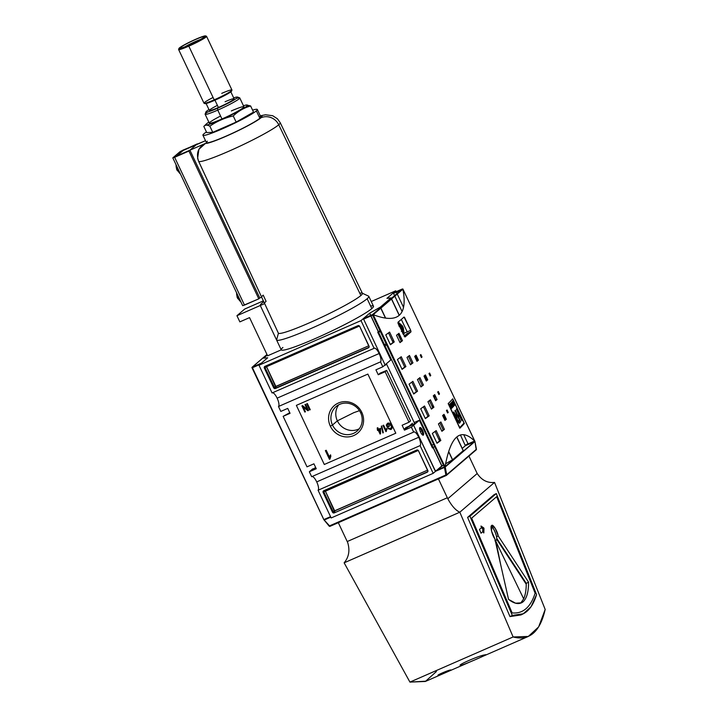 <?xml version="1.0" encoding="UTF-8"?>
<svg xmlns="http://www.w3.org/2000/svg" width="718" height="718" viewBox="0 0 718 718"><rect width="100%" height="100%" fill="white"/><g stroke="black" fill="none" stroke-linecap="round" stroke-linejoin="round"><path stroke-width="1.08" d="M403.543 307.34L397.26 294.057L403.543 307.34M397.027 293.554L396.363 292.154L397.027 293.554M396.148 291.705L395.726 290.808L387.047 298.257L395.726 290.808L371.251 301.515L395.726 290.808L396.148 291.705M405.921 336.212L405.392 335.1L405.921 336.212M465.345 445.734L462.239 448.4L467.912 443.527L463.738 434.686L467.912 443.527L462.239 448.4L465.345 445.734L460.435 434.964L465.345 445.734L473.763 442.055M460.417 427.668L460.202 427.21L460.417 427.668M443.185 415.04L445.51 419.958L443.185 415.04M375.918 369.824L378.242 374.751L380.118 373.145L386.688 370.416L410.552 420.91L386.688 370.416L380.118 373.145L378.242 374.751L385.153 371.727L386.688 370.416L385.153 371.727L378.242 374.751L375.918 369.824L382.829 366.799L380.504 361.872L278.485 406.496A7.521 2.325 66.4 0 0 277.121 398.149A7.521 2.325 -113.6 0 1 278.485 406.496L280.81 411.423L278.485 406.496L380.504 361.872A7.521 2.325 66.4 0 0 379.131 353.525A7.521 2.325 66.4 0 0 374.284 348.203A7.521 2.325 66.4 0 0 374.096 348.32L361.001 320.614L258.983 365.238L361.001 320.614L369.573 313.254L361.001 320.614L374.096 348.32L272.077 392.952L258.983 365.238L272.077 392.952L374.096 348.32A7.521 2.325 66.4 0 1 379.131 353.525A7.521 2.325 -113.6 0 1 380.504 361.872L382.829 366.799L390.843 359.915L377.74 332.21L378.413 331.635L370.973 315.902L378.413 331.635L379.957 330.756L377.74 332.21L390.843 359.915L382.829 366.799L375.918 369.824M404.44 430.172L402.116 425.244L409.027 422.22L385.153 371.727L409.027 422.22L410.552 420.91L409.027 422.22L402.116 425.244L404.44 430.172L412.455 423.288L404.44 430.172L411.351 427.147L419.366 420.272L432.469 447.978L433.134 447.404L441.866 465.883L433.134 447.404L434.677 446.533L432.469 447.978L419.366 420.272L414.196 422.534L419.366 420.272L411.351 427.147L404.44 430.172M431.491 445.914L433.546 444.146L431.491 445.914M438.931 439.524L439.963 438.635L438.931 439.524M433.134 405.544L432.11 406.424L433.134 405.544M434.973 397.045L434.076 395.151L434.973 397.045L435.709 396.704L434.973 397.045M427.093 380.378L424.76 375.451L427.093 380.378M417.777 360.669L415.453 355.742L417.777 360.669M384.74 345.798L377.839 332.129L380.316 331.528L378.009 332.542L383.825 344.855L386.14 343.841L383.825 344.855L384.74 345.798L386.67 344.954L384.713 345.816M287.73 408.398L280.81 411.423L287.73 408.398L290.054 413.326L283.143 416.35L289.767 412.706L283.143 416.35L307.008 466.844L283.143 416.35L290.054 413.326L287.73 408.398M313.928 463.819L307.008 466.844L313.928 463.819L316.252 468.746L313.928 463.819M316.252 468.746L309.341 471.771L312.734 468.854L309.341 471.771L311.666 476.698L309.341 471.771L316.252 468.746M311.666 476.698L413.685 432.074L411.351 427.147L413.685 432.074A7.521 2.325 66.4 0 1 413.873 431.958A7.521 2.325 66.4 0 1 418.72 437.271A7.521 2.325 -113.6 0 1 420.084 445.618A7.521 2.325 66.4 0 0 418.72 437.271A7.521 2.325 66.4 0 0 413.685 432.074L311.666 476.698M309.646 409.96L306.739 403.803L307.349 403.534L310.257 409.691L309.646 409.96L306.739 403.803L307.349 403.534L310.257 409.691L309.646 409.96L306.972 403.695L309.646 409.96M377.901 429.472L377.192 427.973L377.803 427.704L378.512 429.202L380.576 428.296L380.522 433.851L380.064 434.049L378.278 430.261L377.668 430.531L377.192 427.973L377.803 427.704L378.512 429.202L380.576 428.296L380.522 433.851L380.064 434.049L378.278 430.261L377.668 430.531L377.291 429.741L378.099 429.301L377.426 427.865L377.901 429.472M386.302 431.419L382.999 425.433L383.609 425.164L385.88 429.965L386.598 428.556L386.939 429.283L385.907 431.59L382.999 425.433L383.609 425.164L385.88 429.965L386.598 428.556L386.302 431.419M330.343 426.169A18.067 17.106 -130.6 0 0 353.777 435.548A18.067 17.106 -130.6 0 0 361.827 412.401A18.067 17.106 -130.6 0 0 338.393 403.022A18.067 17.106 -130.6 0 0 330.343 426.169A18.067 17.106 49.4 0 1 338.393 403.022A18.067 17.106 49.4 0 1 361.827 412.401L360.615 412.733A16.137 15.284 -130.6 0 0 336.042 406.63A16.137 15.284 -130.6 0 0 332.488 425.029A16.137 15.284 -130.6 0 0 357.061 431.132A16.137 15.284 -130.6 0 0 360.615 412.733A16.137 15.284 -130.6 0 0 339.686 404.351A16.137 15.284 -130.6 0 0 332.488 425.029L330.343 426.169A18.067 17.106 49.4 0 0 353.777 435.548A18.067 17.106 49.4 0 0 361.827 412.401M391.436 429.149L390.807 429.543L391.534 429.059L387.989 428.583L388.456 428.143L390.484 428.825L391.498 426.914L391.104 425.603L388.16 423.934L387.047 425.209L387.594 426.375L388.968 425.774L389.309 426.483L387.316 427.354L386.239 425.074L387.774 423.243C389.56 422.785 390.87 423.476 391.696 425.307C392.62 427.12 392.324 428.529 390.807 429.543L387.989 428.583L391.059 428.44M387.173 423.629L387.774 423.243C389.56 422.785 390.87 423.476 391.696 425.307C392.62 427.12 392.324 428.529 390.807 429.543L387.989 428.583L388.465 428.152L390.807 429.543M390.484 428.825L391.696 426.743L390.682 428.655L391.696 426.743L391.301 425.433L387.711 424.212L388.357 423.764L387.047 425.209L387.594 426.375L388.968 425.774L389.309 426.483L387.316 427.354L386.239 425.074L387.774 423.243M382.838 432.936L381.303 426.169L381.779 425.962L383.313 432.721L382.838 432.936L381.303 426.169L381.779 425.962L383.313 432.721L382.838 432.936L381.518 426.079L382.838 432.936M329.984 459.026L329.436 459.269L325.362 450.644L326.214 450.267L329.391 456.989L330.397 455.015L330.872 456.038L329.436 459.269L325.362 450.644L326.214 450.267L329.391 456.989L330.397 455.015L330.872 456.038L329.984 459.026M307.241 409.341L304.979 404.566L305.59 404.297L308.498 410.463L307.851 410.741L303.193 407.016L305.446 411.791L304.836 412.06L301.928 405.903L302.574 405.616L307.241 409.341L304.979 404.566L305.59 404.297L308.498 410.463L307.851 410.741L303.193 407.016L305.446 411.791L304.836 412.06L301.928 405.903L302.574 405.616L307.241 409.341L305.213 404.467L307.241 409.341M359.458 410.669L353.794 412.671L337.361 420.847A16.137 15.284 -130.6 0 1 338.716 404.817A16.137 15.284 -130.6 0 0 337.361 420.847A16.137 15.284 -130.6 0 0 359.269 428.763A16.137 15.284 49.4 0 1 337.361 420.847L332.488 425.029A16.137 15.284 49.4 0 0 353.427 433.412A16.137 15.284 49.4 0 0 360.615 412.733M463.281 450.608L456.827 436.948L463.281 450.608L452.6 459.78L448.696 451.523L452.6 459.78L463.281 450.608M441.866 465.883L436.831 470.2L441.767 465.964L370.856 315.956L441.767 465.964L443.419 465.031L436.831 470.2L441.866 465.883M445.618 463.747L452.6 459.78L445.618 463.747M435.548 471.304L433.187 473.333L420.084 445.618L318.074 490.241A7.521 2.325 66.4 0 0 316.71 481.895A7.521 2.325 -113.6 0 1 318.074 490.241L331.169 517.956L318.074 490.241L420.084 445.618L433.187 473.333L331.169 517.956L433.187 473.333L435.548 471.304L413.415 424.859L435.189 470.918L435.539 471.304L444.765 467.274M420.577 432.209A4.173 1.292 -113.6 0 1 419.635 427.892A4.173 1.292 -113.6 0 1 422.615 430.468A4.173 1.292 -113.6 0 1 422.794 435.117A4.173 1.292 -113.6 0 1 420.577 432.209A4.173 1.292 -113.6 0 0 423.378 435.099A4.173 1.292 -113.6 0 0 422.615 430.468A4.173 1.292 66.4 0 0 419.824 427.587A4.173 1.292 66.4 0 0 420.577 432.209M420.29 431.563L421.78 430.908A3.419 1.059 -113.6 0 0 419.554 428.502A3.419 1.059 -113.6 0 1 419.572 428.493A3.419 1.059 -113.6 0 1 421.78 430.908A3.419 1.059 -113.6 0 1 422.31 434.758A3.419 1.059 -113.6 0 1 422.292 434.767A3.419 1.059 66.4 0 0 421.78 430.908L422.615 430.468M427.811 470.478L418.495 450.778L427.811 470.478A1.364 1.292 49.4 0 1 427.201 472.229L334.247 512.894L427.201 472.229A1.364 1.292 49.4 0 0 427.811 470.478M334.247 512.894A1.364 1.292 49.4 0 1 332.47 512.185L323.154 492.476L332.47 512.185L333.143 511.611L332.47 512.185A1.364 1.292 49.4 0 0 334.247 512.894L427.793 471.69L334.247 512.894M323.154 492.476A1.364 1.292 49.4 0 1 323.764 490.726L416.727 450.06L323.764 490.726A1.364 1.292 49.4 0 0 323.154 492.476L323.827 491.911L333.143 511.611A1.364 1.292 -130.6 0 0 334.911 512.32L334.669 510.803L427.623 470.137L418.352 450.536L427.946 471.152L427.623 470.137L333.143 511.611L323.827 491.911L323.154 492.476M416.727 450.06A1.364 1.292 49.4 0 1 418.495 450.778A1.364 1.292 49.4 0 0 416.727 450.06M316.71 481.895A7.521 2.325 66.4 0 0 312.07 476.519A7.521 2.325 -113.6 0 1 316.71 481.895L418.72 437.271M277.121 398.149A7.521 2.325 66.4 0 0 272.481 392.773A7.521 2.325 -113.6 0 1 277.121 398.149L379.131 353.525M267.661 357.788L258.983 365.238L267.661 357.788L263.614 358.156L267.24 355.042L263.614 358.156L267.661 357.788L261.451 363.12L261.549 363.73L261.451 363.12L267.661 357.788L263.614 358.156L267.661 357.788M264.359 368.092L273.675 387.792L264.359 368.092A1.364 1.292 49.4 0 1 264.969 366.333L357.923 325.676L264.969 366.333A1.364 1.292 49.4 0 0 264.359 368.092L265.023 367.517L274.339 387.226L273.675 387.792L274.339 387.226A1.364 1.292 -130.6 0 0 276.116 387.935L368.989 347.306L276.116 387.935L266.549 366.71L359.485 326.053L266.549 366.71L275.865 386.41L368.819 345.753L274.339 387.226L265.023 367.517L266.549 366.71L266.001 365.884L266.549 366.71L264.359 368.092M357.923 325.676A1.364 1.292 49.4 0 1 359.7 326.385L369.016 346.085L359.7 326.385A1.364 1.292 49.4 0 0 357.923 325.676M369.016 346.085A1.364 1.292 49.4 0 1 368.406 347.844L275.443 388.51L368.406 347.844A1.364 1.292 49.4 0 0 369.016 346.085M275.443 388.51A1.364 1.292 49.4 0 1 273.675 387.792A1.364 1.292 49.4 0 0 275.443 388.51L276.116 387.935L275.443 388.51M391.095 297.898L387.047 298.257L391.095 297.898L391.346 298.428L391.095 297.898L380.405 307.062L391.095 297.898M399.307 315.265L391.579 298.93L399.307 315.265M385.638 318.119L380.899 308.103L385.638 318.119M380.657 307.6L380.405 307.062L380.657 307.6M369.68 313.165L380.405 307.062L369.68 313.165L370.721 315.364L369.689 313.183M432.263 406.756L433.457 406.235L432.263 406.756M400.509 337.559L398.634 333.583L400.527 337.595L399.72 337.9L400.509 337.559M407.438 333.34L404.099 336.212L407.438 333.34M407.205 331.86L401.389 319.546L407.205 331.86M389.273 426.411L387.316 427.354L386.239 425.074L387.971 423.073L386.446 424.903L387.523 427.183L389.273 426.411M388.16 423.934L391.301 425.433L391.498 426.914L391.301 425.433L387.917 424.042M386.113 431.419L383.232 425.325L386.113 431.419M386.078 429.786L386.796 428.377L386.078 429.786M380.531 433.762L380.064 434.049L378.476 430.091L377.668 430.531L377.524 429.633L377.865 430.351L378.476 430.091L380.531 433.762M380.136 432.039L380.387 429.256L378.889 429.992L379.939 432.209L380.181 429.427L378.889 429.992L380.387 429.256L379.939 432.209L378.889 429.992L380.387 429.256L380.136 432.039M329.634 459.098L325.595 450.545L329.634 459.098M329.589 456.819L330.594 454.844L329.589 456.819M308.471 410.391L307.851 410.741L303.193 407.016L308.471 410.391M305.41 411.728L304.836 412.06L302.161 405.805L305.41 411.728M311.675 469.769L315.696 467.562L311.675 469.769M252.278 367.131L266.988 354.512L252.278 367.131L261.451 363.12L251.964 367.607L324.006 519.94L252.422 367.724L259.907 364.448L251.937 367.463L324.006 519.94L330.765 517.095L324.41 519.877M444.442 467.427L435.521 471.322L444.442 467.427L445.887 474.966L329.194 526.15L329.553 525.854L324.141 519.976L329.553 525.854L446.704 474.733L445.887 474.966L444.442 467.427M324.59 519.85L330.783 517.139L324.141 519.976M465.578 445.537L473.997 441.848L465.578 445.537M474.948 441.507L445.223 467.014L446.704 474.733A0.682 0.646 49.4 0 1 446.345 475.442L445.887 474.966L446.327 475.451A0.682 0.646 -130.6 0 0 446.704 474.733L476.42 449.226L474.948 441.507L445.223 467.014L446.704 474.733L476.42 449.226L474.948 441.507L474.49 441.633M496.237 540.089C498.337 539.748 494.056 527.658 492.315 527.658L491.013 527.452C491.974 523.862 498.606 538.096 496.237 540.089L495.725 540.241L496.237 540.089L495.725 540.241L500.697 564.716L495.725 540.241M483.645 532.747L483.205 531.679L483.842 532.873L483.986 528.403L481.006 526.016L481.437 527.38L480.997 526.321M523.108 601.783C519.258 604.771 514.402 603.964 508.541 599.368L494.819 538.769C492.27 535.781 489.864 525.791 491.659 525.594C492.629 523.422 497.574 531.23 498.175 535.897L496.578 536.696L498.175 535.897L495.249 528.367L491.821 525.486L491.534 531.087L494.819 538.769L508.541 599.368L515.578 603.192L521.582 602.815L523.108 601.783C526.761 598.327 528.583 591.794 528.574 582.172C528.583 591.794 526.761 598.327 523.108 601.783L520.783 602.958L523.691 598.866C525.325 595.168 526.177 590.304 526.249 584.264L526.258 583.339L528.574 582.172L498.175 535.897L528.574 582.172L526.258 583.339L496.721 538.383L526.258 583.339L526.249 584.264C526.177 590.304 525.325 595.168 523.691 598.866L496.012 541.677M481.473 527.694L479.471 529.417L481.033 533.205L483.035 531.491L481.033 533.205L479.471 529.417L481.473 527.694M483.205 531.679L482.047 532.271M522.121 614.312L509.977 616.591L512.302 615.416L469.913 516.215L467.597 517.382L469.913 516.215L496.3 493.571L493.984 494.738L467.597 517.382L493.984 494.738L496.3 493.571L536.57 594.585L496.3 493.571L469.913 516.215L512.302 615.416C523.808 616.843 531.894 609.905 536.57 594.585L531.069 606.71L523.296 613.773L512.302 615.416L509.977 616.591L467.597 517.382L509.977 616.591L520.972 614.94L523.296 613.773M436.391 671.545L425.361 681.463L409.933 682.1L513.119 636.965L459.816 512.212L344.137 562.822L409.933 682.1L344.137 562.822C348.885 557.168 350.07 550.41 347.691 542.539A19.153 5.915 66.4 0 0 347.225 541.543L338.322 522.695L347.225 541.543A19.153 5.915 66.4 0 1 347.691 542.539C350.07 550.41 348.885 557.168 344.137 562.822L459.816 512.212L494.54 482.415C487.441 483.169 481.661 480.198 477.201 473.521A19.153 5.915 -113.6 0 1 476.716 472.534A19.153 5.915 66.4 0 0 477.201 473.521C481.661 480.198 487.441 483.169 494.54 482.415L459.816 512.212L513.119 636.965L528.313 636.444L538.644 626.904L545.177 609.447L494.54 482.415L545.177 609.447C540.017 631.993 529.328 641.165 513.119 636.965L409.933 682.1L426.043 681.176L473.207 660.551M438.357 674.92L438.492 675.216C440.807 674.723 453.516 669.167 450.41 670.002C448.014 670.235 435.27 675.809 438.492 675.216C435.27 675.809 448.014 670.235 450.41 670.002C453.516 669.167 440.807 674.723 438.492 675.216L438.124 675.198M460.83 664.644L461.135 665.308C465.668 664.105 491.058 652.994 484.973 654.879C480.073 655.121 454.566 666.268 461.135 665.308C454.566 666.268 480.073 655.121 484.973 654.879C491.058 652.994 465.668 664.105 461.135 665.308L460.382 665.263M485.691 654.834L484.973 654.879M468.944 456.083L476.716 472.534L468.944 456.083M438.429 478.906L447.332 497.753A19.153 5.915 -113.6 0 1 447.799 498.75A19.153 5.915 66.4 0 0 447.332 497.753L438.429 478.906M459.816 512.212C455.724 510.408 451.712 505.921 447.799 498.75L477.201 473.521L447.799 498.75C451.712 505.921 455.724 510.408 459.816 512.212M520.783 602.958L523.691 598.866M481.006 526.016L483.797 527.963L482.819 528.986L483.986 528.403L482.819 528.986L482.738 531.634L482.819 528.986L481.446 527.721L482.64 528.556L483.797 527.963L483.806 532.944M208.965 109.576A17.51 1.571 -25.3 0 0 205.922 111.936A17.51 1.571 -25.3 0 0 217.473 108.283A17.51 1.571 -25.3 0 0 237.452 97.038A17.51 1.571 -25.3 0 0 233.7 97.881A17.51 1.571 -25.3 0 1 235.136 99.272A17.51 1.571 -25.3 0 1 217.473 108.283A17.51 1.571 154.7 0 1 208.965 109.576M237.452 97.038L239.624 97.801A19.153 1.714 154.7 0 1 239.758 97.908A19.153 1.714 154.7 0 1 217.769 110.105A19.153 1.714 154.7 0 1 205.133 114.279A19.153 1.714 154.7 0 1 205.142 114.099L205.922 111.936M206.613 123.72A22.976 2.055 154.7 0 1 208.839 122.114A22.976 2.055 154.7 0 0 206.613 123.72A22.976 2.055 -25.3 0 0 221.027 119.771A22.976 2.055 -25.3 0 0 246.66 106.201A22.976 2.055 154.7 0 1 221.611 119.511A22.976 2.055 154.7 0 1 206.326 123.981A22.976 2.055 154.7 0 1 206.613 123.72M246.66 106.201A22.976 2.055 154.7 0 0 243.465 105.743A22.976 2.055 154.7 0 1 246.507 104.99A22.976 2.055 154.7 0 1 246.66 106.201L250.618 105.959C244.111 107.781 238.322 111.11 233.242 115.948C224.707 117.86 216.908 121.27 209.844 126.18C207.125 124.752 205.124 124.833 203.822 126.422C205.124 124.833 207.125 124.752 209.844 126.18C216.908 121.27 224.707 117.86 233.242 115.948C238.322 111.11 244.111 107.781 250.618 105.959L246.507 104.99M239.758 97.908L243.949 106.776A19.153 1.714 154.7 0 1 221.961 118.973A19.153 1.714 154.7 0 1 209.324 123.146L205.133 114.279M206.326 123.981L203.822 126.422L206.739 132.579L212.761 132.336L236.15 122.105L253.526 112.116L250.618 105.959L253.526 112.116L236.15 122.105L233.242 115.948L236.15 122.105L212.761 132.336L209.844 126.18L212.761 132.336L206.739 132.579L203.822 126.422M230.622 91.374L234.113 98.77A13.678 1.221 154.7 0 1 218.407 107.476A13.678 1.221 154.7 0 1 209.387 110.455L205.886 103.069M180.64 47.388A13.373 1.194 -25.3 0 1 195.556 39.49A13.373 1.194 -25.3 0 1 203.939 37.201A13.373 1.194 154.7 0 1 189.022 45.099A13.373 1.194 154.7 0 1 180.64 47.388A13.373 1.194 -25.3 0 0 180.29 48.088A13.373 1.194 -25.3 0 0 191.437 44.013A13.373 1.194 -25.3 0 0 203.939 37.201A13.373 1.194 -25.3 0 0 204.379 36.699A13.373 1.194 -25.3 0 0 194.228 40.082A13.373 1.194 -25.3 0 0 180.64 47.388L181.807 47.864M195.897 39.203A14.773 1.319 -25.3 0 0 178.935 48.474A14.773 1.319 -25.3 0 0 188.681 45.387A14.773 1.319 -25.3 0 0 205.536 35.9A14.773 1.319 -25.3 0 0 195.897 39.203A14.773 1.319 154.7 0 1 205.16 36.663A14.773 1.319 154.7 0 1 188.681 45.387A14.773 1.319 154.7 0 1 179.419 47.926A14.773 1.319 154.7 0 1 195.897 39.203M205.536 35.9L206.443 36.223A15.455 1.382 154.7 0 1 206.551 36.304A15.455 1.382 154.7 0 1 188.807 46.149A15.455 1.382 154.7 0 1 178.611 49.515A15.455 1.382 154.7 0 1 178.611 49.38L178.935 48.474M178.611 49.515L203.993 103.212A15.455 1.382 -25.3 0 0 204.1 103.302A15.455 1.382 -25.3 0 0 214.188 99.847A15.455 1.382 -25.3 0 0 231.932 90.145A15.455 1.382 -25.3 0 0 231.941 90.001L206.551 36.304M231.932 90.145L231.609 91.042A14.773 1.319 154.7 0 1 214.646 100.323A14.773 1.319 154.7 0 1 205.007 103.616L204.1 103.302M200.34 39.517A11.712 1.05 -25.3 0 0 185.029 46.751A11.712 1.05 154.7 0 1 200.34 39.517M368.819 296.372A51.014 4.568 -25.3 0 1 367.149 298.724L371.807 308.578A51.014 4.568 -25.3 0 1 322.122 335.486A51.014 4.568 -25.3 0 1 281.241 349.846L260.284 305.5A51.014 4.568 -25.3 0 0 260.284 305.5A51.014 4.568 154.7 0 1 261.944 303.131A51.014 4.568 -25.3 0 0 260.275 305.491L276.583 339.991L278.413 333.242A46.499 4.164 -25.3 0 0 316.27 319.743A46.499 4.164 -25.3 0 0 360.885 295.52L278.737 124.761A13.678 12.951 -130.6 0 0 261.038 117.743A31.457 2.818 154.7 0 1 231.905 133.647A31.457 2.818 154.7 0 1 205.492 143.385C198.222 147.19 195.915 153.113 198.572 161.164A45.135 4.039 -25.3 0 0 234.221 148.814A45.135 4.039 -25.3 0 0 278.737 124.761A45.135 4.039 -25.3 0 1 234.687 148.608A45.135 4.039 -25.3 0 1 198.599 161.254L264.565 303.454A46.266 4.137 -25.3 0 0 264.664 303.588L278.413 333.242L276.583 339.991A51.014 4.568 -25.3 0 0 317.464 325.64A51.014 4.568 -25.3 0 0 367.149 298.724A51.014 4.568 154.7 0 1 317.464 325.64A51.014 4.568 154.7 0 1 276.583 339.991L260.284 305.5A51.014 4.568 154.7 0 1 261.944 303.131A51.014 4.568 154.7 0 1 263.757 301.713A51.014 4.568 -25.3 0 0 261.944 303.131A51.014 4.568 154.7 0 1 263.757 301.713A51.014 4.568 -25.3 0 0 261.944 303.131A51.014 4.568 -25.3 0 0 260.275 305.491A51.014 4.568 -25.3 0 0 260.284 305.5L281.241 349.846L267.599 355.805L249.55 317.625L239.857 321.87L236.94 315.714L244.757 309.009L263.362 300.869L244.757 309.009L236.94 315.714L239.857 321.87L249.55 317.625L267.599 355.805L281.241 349.846A51.014 4.568 -25.3 0 0 322.122 335.486A51.014 4.568 -25.3 0 0 371.807 308.578A51.014 4.568 -25.3 0 0 373.477 306.218L368.819 296.372A51.014 4.568 -25.3 0 0 368.549 296.121L362.159 293.15M282.901 347.467A51.014 4.568 -25.3 0 0 281.223 349.81A51.014 4.568 -25.3 0 1 282.901 347.467A51.014 4.568 -25.3 0 0 281.223 349.81M261.648 297.162L259.79 297.979L261.648 297.162A46.221 4.137 154.7 0 1 263.21 295.143L266.082 301.327A46.266 4.137 -25.3 0 0 264.664 303.588L236.94 315.714L264.664 303.588L278.413 333.242A46.499 4.164 154.7 0 0 316.27 319.743A46.499 4.164 154.7 0 0 360.885 295.52A46.499 4.164 -25.3 0 0 362.411 293.366L280.208 122.67L277.417 118.775L272.705 115.724L265.525 114.772L260.329 115.813M202.925 135.208A30.093 2.692 -25.3 0 0 226.996 126.772A30.093 2.692 -25.3 0 0 256.353 110.877A30.093 2.692 154.7 0 1 222.786 128.657A30.093 2.692 154.7 0 1 203.912 133.817A30.093 2.692 154.7 0 1 206.443 131.968A30.093 2.692 -25.3 0 0 203.912 133.817A30.093 2.692 -25.3 0 0 202.925 135.208L206.416 142.595A30.093 2.692 -25.3 0 0 230.487 134.158A30.093 2.692 -25.3 0 0 259.844 118.273A30.093 2.692 -25.3 0 0 260.831 116.881L257.331 109.486A30.093 2.692 -25.3 0 0 252.601 110.15A30.093 2.692 154.7 0 1 256.353 110.877A30.093 2.692 -25.3 0 0 257.331 109.486M205.519 140.692L182.973 150.134L179.922 151.749L172.823 157.897L188.933 151.049L196.274 144.74L189.929 150.188L176.825 155.923L183.171 150.475L196.274 144.74L183.171 150.475L196.274 144.74L189.929 150.188L196.274 144.74L205.519 140.692M261.038 117.743A31.457 2.818 -25.3 0 0 260.481 116.136A31.457 2.818 154.7 0 1 261.038 117.743A31.457 2.818 -25.3 0 1 231.905 133.647A31.457 2.818 -25.3 0 1 205.492 143.385L189.929 150.188L205.492 143.385L198.895 149.326L197.621 158.31L198.599 161.254M242.774 305.563L244.488 305.096L174.627 157.305L172.912 157.772L179.922 151.749L197.279 143.878L183.171 150.475L176.825 155.923L189.929 150.188L259.79 297.979L189.929 150.188L176.825 155.923L183.171 150.475L176.825 155.923L188.933 151.049L174.627 157.305L244.488 305.096L258.794 298.841L259.79 297.979L189.929 150.188L259.79 297.979L189.929 150.188L259.79 297.979L258.794 298.841L188.933 151.049L258.794 298.841L242.684 305.689L172.823 157.897M176.072 166.316A10.896 10.312 -130.6 0 0 176.484 168.084A1.795 0.556 66.4 0 0 176.574 168.613A10.896 0.978 -25.3 0 0 176.484 168.829A10.806 10.653 95.8 0 0 177.346 170.66A10.896 0.978 154.7 0 1 177.436 170.435M236.617 294.398A10.896 10.312 -130.6 0 0 237.03 296.175A1.795 0.556 66.4 0 0 237.119 296.696A10.896 0.978 -25.3 0 0 237.03 296.92A10.806 10.653 95.8 0 0 237.891 298.742A10.896 0.978 154.7 0 1 237.981 298.517M463.999 423.01A410.328 36.726 154.7 0 1 459.682 427.578L448.562 404.054L459.682 427.578A410.328 36.726 -25.3 0 0 463.999 423.01L452.878 399.477L463.999 423.01M450.581 403.426A410.328 36.726 154.7 0 1 450.006 404.01L450.231 404.476A410.328 36.726 -25.3 0 0 450.707 403.992L451.344 405.347A410.328 36.726 154.7 0 1 450.913 405.787L451.128 406.262A410.328 36.726 -25.3 0 0 451.568 405.823L452.161 407.07A410.328 36.726 154.7 0 1 451.694 407.546L451.909 408.012A410.328 36.726 -25.3 0 0 452.484 407.438L450.581 403.426L452.484 407.438A410.328 36.726 154.7 0 1 451.909 408.012L451.694 407.546A410.328 36.726 -25.3 0 0 452.161 407.07L451.568 405.823A410.328 36.726 154.7 0 1 451.128 406.262L450.913 405.787A410.328 36.726 -25.3 0 0 451.344 405.347L450.707 403.992A410.328 36.726 154.7 0 1 450.231 404.476L450.006 404.01A410.328 36.726 -25.3 0 0 450.581 403.426M452.69 403.938A410.328 36.726 154.7 0 1 452.367 404.288L452.591 404.755A410.328 36.726 -25.3 0 0 452.914 404.405L453.507 405.652A410.328 36.726 154.7 0 1 453.13 406.056L453.354 406.523A410.328 36.726 -25.3 0 0 453.821 406.02L451.918 402.008A410.328 36.726 154.7 0 1 451.828 402.107L452.69 403.938L451.828 402.107A410.328 36.726 -25.3 0 0 451.918 402.008L453.821 406.02A410.328 36.726 154.7 0 1 453.354 406.523L453.13 406.056A410.328 36.726 -25.3 0 0 453.507 405.652L452.914 404.405A410.328 36.726 154.7 0 1 452.591 404.755L452.367 404.288A410.328 36.726 -25.3 0 0 452.69 403.938M453.973 402.574A410.328 36.726 154.7 0 1 453.65 402.951L452.762 401.075A410.328 36.726 154.7 0 1 452.681 401.165L454.575 405.185A410.328 36.726 -25.3 0 0 454.665 405.087L453.875 403.417A410.328 36.726 -25.3 0 0 454.198 403.04L454.988 404.71A410.328 36.726 -25.3 0 0 455.068 404.62L453.175 400.599A410.328 36.726 154.7 0 1 453.085 400.698L453.973 402.574L453.085 400.698A410.328 36.726 -25.3 0 0 453.175 400.599L455.068 404.62A410.328 36.726 154.7 0 1 454.988 404.71L454.198 403.04A410.328 36.726 154.7 0 1 453.875 403.417L454.665 405.087A410.328 36.726 154.7 0 1 454.575 405.185L452.681 401.165A410.328 36.726 -25.3 0 0 452.762 401.075L453.65 402.951A410.328 36.726 -25.3 0 0 453.973 402.574M458.551 421.152L458.748 420.972A410.328 36.726 -25.3 0 0 459.502 420.192L455.006 410.678A410.328 36.726 -25.3 0 0 455.338 410.319L457.824 415.578L457.411 415.758L457.824 415.578A410.328 36.726 -25.3 0 0 458.847 414.448L456.361 409.188A410.328 36.726 -25.3 0 0 456.657 408.856L462.024 420.201A410.328 36.726 154.7 0 1 461.728 420.542L459.547 415.919L458.344 416.44L458.596 416.97L458.344 416.44A408.955 36.6 -25.3 0 1 457.94 416.889A408.955 36.6 -25.3 0 0 458.344 416.44L459.547 415.919A410.328 36.726 154.7 0 1 458.515 417.041L460.705 421.663A410.328 36.726 154.7 0 1 459.78 422.633C459.717 424.85 456.352 420.084 455.939 416.943L453.363 412.347A410.328 36.726 -25.3 0 0 453.731 411.979L456.136 415.435L456.756 417.508C457.231 419.904 457.896 421.062 458.748 420.972A410.328 36.726 -25.3 0 0 459.502 420.192L455.006 410.678A410.328 36.726 -25.3 0 0 455.338 410.319L457.824 415.578A410.328 36.726 -25.3 0 0 458.847 414.448L456.361 409.188A410.328 36.726 -25.3 0 0 456.657 408.856L462.024 420.201A410.328 36.726 154.7 0 1 461.728 420.542L459.547 415.919A410.328 36.726 154.7 0 1 458.515 417.041L460.705 421.663A410.328 36.726 154.7 0 1 459.78 422.633L459.556 422.875M452.609 401.245A410.328 36.726 154.7 0 1 452.519 401.344L453.022 402.618A410.328 36.726 154.7 0 1 452.753 402.924L452.116 401.802A410.328 36.726 154.7 0 1 452.026 401.901L454.171 405.643A410.328 36.726 -25.3 0 0 454.27 405.526L452.609 401.245L454.27 405.526A410.328 36.726 154.7 0 1 454.171 405.643L452.026 401.901A410.328 36.726 -25.3 0 0 452.116 401.802L452.753 402.924A410.328 36.726 -25.3 0 0 453.022 402.618L452.519 401.344A410.328 36.726 -25.3 0 0 452.609 401.245M452.708 405.885L450.85 403.148A410.328 36.726 154.7 0 1 450.742 403.256L452.645 407.268A410.328 36.726 -25.3 0 0 452.744 407.169L451.263 404.037L453.121 406.774A410.328 36.726 -25.3 0 0 453.22 406.666L451.326 402.654A410.328 36.726 154.7 0 1 451.227 402.753L452.708 405.885L451.227 402.753A410.328 36.726 -25.3 0 0 451.326 402.654L453.22 406.666A410.328 36.726 154.7 0 1 453.121 406.774L451.263 404.037L452.744 407.169A410.328 36.726 154.7 0 1 452.645 407.268L450.742 403.256A410.328 36.726 -25.3 0 0 450.85 403.148L452.708 405.885M450.464 406.155L450.581 407.707L451.398 408.524A410.328 36.726 -25.3 0 0 451.757 408.174L449.854 404.153A410.328 36.726 154.7 0 1 449.746 404.261L450.59 406.038A410.328 36.726 154.7 0 1 450.464 406.155L449.271 404.737A410.328 36.726 154.7 0 1 449.136 404.862L450.132 406.244L449.136 404.862A410.328 36.726 -25.3 0 0 449.271 404.737L450.464 406.155A410.328 36.726 -25.3 0 0 450.59 406.038L449.746 404.261A410.328 36.726 -25.3 0 0 449.854 404.153L451.757 408.174A410.328 36.726 154.7 0 1 451.398 408.524L450.383 406.191M386.939 298.347L393.168 293.007L393.518 293.393L393.15 293.016L386.939 298.347L390.987 297.979L380.307 307.151L390.987 297.979L391.247 298.517L390.987 297.979M402.107 311.558L394.819 296.148L402.107 311.558M394.586 295.654L393.518 293.393L401.048 290.099L393.518 293.393L394.586 295.654M439.272 394.155L438.106 391.696L439.272 394.155M430.54 375.685L429.373 373.216L430.54 375.685M421.807 357.214L420.64 354.746L421.807 357.214M405.14 336.859L404.62 335.755L405.14 336.859M414.753 423.71L404.36 428.817L414.753 423.71L386.571 364.107L414.753 423.71L405.697 427.677L414.753 423.71M385.243 365.247L386.571 364.107L385.243 365.247L363.362 318.577L369.573 313.254L380.307 307.151L369.573 313.254L363.362 318.577L385.243 365.247L384.004 365.785M370.605 315.417L369.573 313.254L370.605 315.417M402.331 289.004L402.888 289.022L474.858 441.39L445.007 466.844L373.082 314.672L372.597 315.193L372.543 314.565L402.906 289.076L373.216 314.69C397.925 324.087 407.824 315.588 402.915 289.201L373.216 314.69L372.543 314.565L402.331 289.004L393.15 293.016L402.915 289.201C407.824 315.588 397.925 324.087 373.216 314.69L445.007 466.844L435.557 471.295L445.061 466.682C450.68 435.691 460.579 427.201 474.76 441.193C460.579 427.201 450.68 435.691 445.061 466.682L474.858 441.39L474.095 440.538L474.517 441.723M448.176 403.615A410.328 36.726 -25.3 0 0 452.699 398.831L464.349 423.458A410.328 36.726 154.7 0 1 459.825 428.251L448.176 403.615A410.328 36.726 -25.3 0 0 452.699 398.831L464.349 423.458A410.328 36.726 154.7 0 1 459.825 428.251L448.176 403.615M420.865 354.548L422.031 357.008A410.328 36.726 154.7 0 1 421.412 357.564L420.245 355.096A410.328 36.726 -25.3 0 0 420.865 354.548L422.031 357.008A410.328 36.726 154.7 0 1 421.412 357.564L420.245 355.096A410.328 36.726 -25.3 0 0 420.865 354.548M447.063 409.969L448.229 412.428A410.328 36.726 154.7 0 1 447.61 412.985L446.443 410.516A410.328 36.726 -25.3 0 0 447.063 409.969L448.229 412.428A410.328 36.726 154.7 0 1 447.61 412.985L446.443 410.516A410.328 36.726 -25.3 0 0 447.063 409.969M438.33 391.489L439.497 393.958A410.328 36.726 154.7 0 1 438.877 394.505L437.711 392.046A410.328 36.726 -25.3 0 0 438.33 391.489L439.497 393.958A410.328 36.726 154.7 0 1 438.877 394.505L437.711 392.046A410.328 36.726 -25.3 0 0 438.33 391.489M416.09 355.204L418.423 360.131A410.328 36.726 154.7 0 1 416.987 361.325L414.663 356.397A410.328 36.726 -25.3 0 0 416.09 355.204L418.423 360.131A410.328 36.726 154.7 0 1 416.987 361.325L414.663 356.397A410.328 36.726 -25.3 0 0 416.09 355.204M444.038 414.322L446.363 419.249A410.328 36.726 154.7 0 1 444.936 420.434L442.602 415.507A410.328 36.726 -25.3 0 0 444.038 414.322L446.363 419.249A410.328 36.726 154.7 0 1 444.936 420.434L442.602 415.507A410.328 36.726 -25.3 0 0 444.038 414.322M434.722 394.613L437.056 399.54A410.328 36.726 154.7 0 1 435.62 400.734L433.295 395.806A410.328 36.726 -25.3 0 0 434.722 394.613L437.056 399.54A410.328 36.726 154.7 0 1 435.62 400.734L433.295 395.806A410.328 36.726 -25.3 0 0 434.722 394.613M398.984 333.305L402.475 340.691A410.328 36.726 154.7 0 1 399.998 342.621L396.507 335.234A410.328 36.726 -25.3 0 0 398.984 333.305L402.475 340.691A410.328 36.726 154.7 0 1 399.998 342.621L396.507 335.234A410.328 36.726 -25.3 0 0 398.984 333.305M409.466 355.473L412.958 362.868A410.328 36.726 154.7 0 1 410.472 364.789L406.98 357.402A410.328 36.726 -25.3 0 0 409.466 355.473L412.958 362.868A410.328 36.726 154.7 0 1 410.472 364.789L406.98 357.402A410.328 36.726 -25.3 0 0 409.466 355.473M440.897 421.978L444.397 429.373A410.328 36.726 154.7 0 1 441.911 431.303L438.42 423.907A410.328 36.726 -25.3 0 0 440.897 421.978L444.397 429.373A410.328 36.726 154.7 0 1 441.911 431.303L438.42 423.907A410.328 36.726 -25.3 0 0 440.897 421.978M430.423 399.809L433.914 407.205A410.328 36.726 154.7 0 1 431.428 409.125L427.937 401.739A410.328 36.726 -25.3 0 0 430.423 399.809L433.914 407.205A410.328 36.726 154.7 0 1 431.428 409.125L427.937 401.739A410.328 36.726 -25.3 0 0 430.423 399.809M389.596 332.084L394.254 341.939A410.328 36.726 154.7 0 1 390.43 344.739L385.772 334.884A410.328 36.726 -25.3 0 0 389.596 332.084L394.254 341.939A410.328 36.726 154.7 0 1 390.43 344.739L385.772 334.884A410.328 36.726 -25.3 0 0 389.596 332.084M401.245 356.72L405.903 366.575A410.328 36.726 154.7 0 1 402.08 369.366L397.422 359.512A410.328 36.726 -25.3 0 0 401.245 356.72L405.903 366.575A410.328 36.726 154.7 0 1 402.08 369.366L397.422 359.512A410.328 36.726 -25.3 0 0 401.245 356.72M436.176 430.612L440.834 440.466A410.328 36.726 154.7 0 1 437.002 443.266L432.353 433.412A410.328 36.726 -25.3 0 0 436.176 430.612L440.834 440.466A410.328 36.726 154.7 0 1 437.002 443.266L432.353 433.412A410.328 36.726 -25.3 0 0 436.176 430.612M424.526 405.984L429.184 415.839A410.328 36.726 154.7 0 1 425.361 418.63L420.703 408.775A410.328 36.726 -25.3 0 0 424.526 405.984L429.184 415.839A410.328 36.726 154.7 0 1 425.361 418.63L420.703 408.775A410.328 36.726 -25.3 0 0 424.526 405.984M429.597 373.019L430.764 375.487A410.328 36.726 154.7 0 1 430.145 376.035L428.978 373.575A410.328 36.726 -25.3 0 0 429.597 373.019L430.764 375.487A410.328 36.726 154.7 0 1 430.145 376.035L428.978 373.575A410.328 36.726 -25.3 0 0 429.597 373.019M425.406 374.913L427.74 379.84A410.328 36.726 154.7 0 1 426.304 381.025L423.979 376.097A410.328 36.726 -25.3 0 0 425.406 374.913L427.74 379.84A410.328 36.726 154.7 0 1 426.304 381.025L423.979 376.097A410.328 36.726 -25.3 0 0 425.406 374.913M419.94 377.641L423.432 385.036A410.328 36.726 154.7 0 1 420.954 386.957L417.463 379.571A410.328 36.726 -25.3 0 0 419.94 377.641L423.432 385.036A410.328 36.726 154.7 0 1 420.954 386.957L417.463 379.571A410.328 36.726 -25.3 0 0 419.94 377.641M412.886 381.348L417.544 391.202A410.328 36.726 154.7 0 1 413.721 394.002L409.063 384.148A410.328 36.726 -25.3 0 0 412.886 381.348L417.544 391.202A410.328 36.726 154.7 0 1 413.721 394.002L409.063 384.148A410.328 36.726 -25.3 0 0 412.886 381.348M404.979 336.993L398.203 323.746L404.979 336.993A410.328 36.726 -25.3 0 0 410.992 331.833A410.328 36.726 154.7 0 1 404.979 336.993L404.943 337.011M398.203 323.746L397.996 322.211A410.328 36.726 -25.3 0 0 404.001 317.051A410.328 36.726 154.7 0 1 397.996 322.211L398.203 323.746M404.53 317.401L410.705 330.334L404.037 317.033M410.705 330.334L410.992 331.833L407.339 333.43L410.992 331.833L410.705 330.334L404.71 332.955L410.705 330.334M452.493 459.87L448.633 451.703L452.493 459.87L463.182 450.698L456.72 437.038L463.182 450.698L452.493 459.87L445.609 463.783L452.493 459.87M385.476 318.101L380.791 308.193L385.476 318.101M380.558 307.69L380.307 307.151L380.558 307.69M408.165 334.319L407.68 333.278L408.165 334.319M399.199 315.355L391.481 299.02L399.199 315.355M416.341 391.732A408.955 36.6 -25.3 0 1 413.595 393.742A408.955 36.6 -25.3 0 0 416.341 391.732L411.818 382.147L416.341 391.732L417.544 391.202M422.238 385.557A408.955 36.6 -25.3 0 1 420.82 386.67A408.955 36.6 -25.3 0 0 422.238 385.557L418.89 378.467L422.238 385.557L423.432 385.036M426.546 380.361A408.955 36.6 -25.3 0 1 426.151 380.693A408.955 36.6 -25.3 0 0 426.546 380.361L424.374 375.774L426.546 380.361L427.74 379.84M427.991 416.359A408.955 36.6 -25.3 0 1 425.244 418.379A408.955 36.6 -25.3 0 0 427.991 416.359L423.458 406.774L427.991 416.359L429.184 415.839M439.631 440.996A408.955 36.6 -25.3 0 1 436.885 443.006A408.955 36.6 -25.3 0 0 439.631 440.996L435.099 431.41L439.631 440.996L440.834 440.466M404.701 367.095A408.955 36.6 -25.3 0 1 401.954 369.115A408.955 36.6 -25.3 0 0 404.701 367.095L400.168 357.51L404.701 367.095L405.903 366.575M393.06 342.468A408.955 36.6 -25.3 0 1 390.314 344.478A408.955 36.6 -25.3 0 0 393.06 342.468L388.528 332.883L393.06 342.468L394.254 341.939M432.721 407.725A408.955 36.6 -25.3 0 1 431.294 408.838A408.955 36.6 -25.3 0 0 432.721 407.725L429.373 400.635L432.721 407.725L433.914 407.205M443.203 429.894A408.955 36.6 -25.3 0 1 441.776 431.006A408.955 36.6 -25.3 0 0 443.203 429.894L439.847 422.803L443.203 429.894L444.397 429.373M411.764 363.389A408.955 36.6 -25.3 0 1 410.337 364.502A408.955 36.6 -25.3 0 0 411.764 363.389L408.407 356.299L411.764 363.389L412.958 362.868M401.281 341.221A408.955 36.6 -25.3 0 1 399.854 342.333A408.955 36.6 -25.3 0 0 401.281 341.221L397.934 334.13L401.281 341.221L402.475 340.691M435.862 400.061A408.955 36.6 -25.3 0 1 435.458 400.402A408.955 36.6 -25.3 0 0 435.862 400.061L433.69 395.474L435.862 400.061L437.056 399.54M445.178 419.77A408.955 36.6 -25.3 0 1 444.774 420.102A408.955 36.6 -25.3 0 0 445.178 419.77L443.006 415.183L445.178 419.77L446.363 419.249M417.23 360.651A408.955 36.6 -25.3 0 1 416.835 360.983A408.955 36.6 -25.3 0 0 417.23 360.651L415.058 356.065L417.23 360.651L418.423 360.131M459.323 416.171L458.623 414.699L459.323 416.171M459.403 416.072L458.712 414.609L459.403 416.072M459.61 427.802A408.955 36.6 -25.3 0 0 463.047 424.096A408.955 36.6 -25.3 0 1 459.61 427.802M458.838 422.893A408.955 36.6 -25.3 0 0 459.502 422.193L458.874 420.856L459.502 422.193A408.955 36.6 -25.3 0 1 458.838 422.893M458.892 416.637L458.201 415.175L458.892 416.637M455.894 415.605L456.783 417.481L455.894 415.605M455.095 415.893L455.697 415.632L455.095 415.893M459.78 422.633L458.99 422.983L459.78 422.633C459.717 424.85 456.352 420.084 455.939 416.943L453.363 412.347A410.328 36.726 -25.3 0 0 453.731 411.979L455.867 415.632L455.122 415.955L456.136 415.435L457.563 420.084L458.748 420.972M453.677 403.274L454.198 403.04L453.677 403.274M453.695 404.369L453.004 403.363A410.328 36.726 -25.3 0 0 453.22 403.121L454.018 405.167L453.004 403.363A410.328 36.726 -25.3 0 0 453.22 403.121L453.695 404.369M453.237 406.28L453.821 406.02L453.237 406.28M451.784 407.743L452.484 407.438L451.784 407.743M450.123 404.252L450.707 403.992L450.123 404.252M451.057 408.479L451.757 408.174L451.057 408.479M451.164 408.057L450.581 406.729A410.328 36.726 -25.3 0 0 450.814 406.505L451.425 407.806A410.328 36.726 154.7 0 1 451.164 408.057L450.581 406.729A410.328 36.726 -25.3 0 0 450.814 406.505L451.425 407.806A410.328 36.726 154.7 0 1 451.164 408.057L450.689 407.6M450.258 406.747L450.814 406.505L450.258 406.747M402.421 327.677A0.682 0.458 -6.6 0 1 401.497 327.561L402.259 327.157L402.421 327.677L403.085 333.493L402.233 331.752A0.682 0.646 -130.6 0 0 401.811 331.384A0.682 0.646 49.4 0 1 402.233 331.752L403.067 333.52L404.063 333.996A0.682 0.458 173.4 0 0 403.274 333.825A0.682 0.458 -6.6 0 1 404.063 333.996L403.067 333.52L402.421 327.677A0.682 0.458 -6.6 0 1 403.345 327.794L404.063 333.996L403.345 327.794A0.682 0.458 173.4 0 0 402.421 327.677A0.682 0.458 173.4 0 1 401.497 327.561L399.37 325.64L401.497 327.561A0.682 0.538 132.1 0 1 401.972 326.735L402.421 327.677M395.806 433.205L367.867 374.087L296.363 405.365L324.303 464.483L395.806 433.205M399.172 326.376L398.472 323.8L399.316 325.595A0.682 0.646 49.4 0 1 399.334 326.143A0.682 0.646 -130.6 0 0 399.316 325.595L398.589 322.418L402.448 325.909L403.345 327.794L402.448 325.909A0.682 0.538 132.1 0 1 401.972 326.735L402.259 327.157M267.24 355.042L263.614 358.156L267.24 355.042M393.608 340.574L392.414 341.095L393.608 340.574M401.497 327.561L401.936 331.402L401.497 327.561A0.682 0.538 132.1 0 1 401.972 326.735A0.682 0.538 -47.9 0 0 402.448 325.909L398.589 322.418A0.682 0.538 132.1 0 1 398.275 323.145A0.682 0.538 -47.9 0 0 398.589 322.418L398.481 323.827L397.951 323.181M398.373 323.486L401.972 326.735L398.373 323.486M325.353 491.103L334.669 510.803L333.143 511.611A1.364 1.292 -130.6 0 0 334.911 512.32L325.353 491.103L324.805 490.277L325.353 491.103L323.827 491.911A1.364 1.292 -130.6 0 1 323.845 490.69A1.364 1.292 -130.6 0 0 323.827 491.911L418.28 450.446L325.353 491.103M359.556 326.143L369.142 346.758L359.556 326.143M265.05 366.306A1.364 1.292 -130.6 0 0 265.023 367.517A1.364 1.292 -130.6 0 1 265.05 366.306M330.549 516.646L324.141 519.455L330.549 516.646M330.011 526.33L329.553 525.854L329.993 526.339L446.327 475.451L330.011 526.33L329.194 526.15L324.123 520.011M476.42 449.226A0.682 0.646 49.4 0 1 476.061 449.935A0.682 0.646 -130.6 0 0 476.42 449.226M512.14 612.912C522.901 613.935 530.566 607.365 535.116 593.185L496.65 496.694L471.654 518.145L512.14 612.912M496.65 539.209L526.249 584.264M347.225 541.543L447.332 497.753L347.225 541.543M207.726 111.981A19.153 1.714 -25.3 0 0 217.769 110.105L217.473 108.283M220.57 116.029A19.153 1.714 -25.3 0 0 209.324 123.146A19.153 1.714 -25.3 0 0 221.961 118.973L217.769 110.105A19.153 1.714 154.7 0 0 236.725 100.475A19.153 1.714 154.7 0 0 236.339 98.456M231.313 110.949A19.153 1.714 154.7 0 1 243.321 107.664A19.153 1.714 154.7 0 1 221.961 118.973M217.41 105.375A13.678 1.221 -25.3 0 0 209.387 110.455A13.678 1.221 -25.3 0 0 218.407 107.476L214.96 100.179M218.407 107.476A13.678 1.221 -25.3 0 0 233.664 99.398A13.678 1.221 -25.3 0 0 225.084 101.75M204.989 103.248A14.773 1.319 -25.3 0 0 214.646 100.323L214.188 99.847A15.455 1.382 154.7 0 1 203.993 103.212A15.455 1.382 154.7 0 1 213.066 97.468M179.213 48.716A15.455 1.382 -25.3 0 0 188.807 46.149L188.681 45.387M221.736 93.367A15.455 1.382 -25.3 0 1 231.429 90.719A15.455 1.382 -25.3 0 1 214.188 99.847L188.807 46.149A15.455 1.382 154.7 0 0 202.997 39.059A15.455 1.382 154.7 0 0 205.554 36.268M214.646 100.323A14.773 1.319 -25.3 0 0 231.331 90.8M256.353 110.877L259.844 118.273A30.093 2.692 -25.3 0 0 259.126 116.756M360.885 295.52A46.499 4.164 -25.3 0 0 359.763 293.186M371.807 308.578A51.014 4.568 -25.3 0 0 370.596 306.021M198.572 161.164L244.111 259.315M259.844 118.273A30.093 2.692 154.7 0 1 226.278 136.043A30.093 2.692 154.7 0 1 207.403 141.204M177.543 169.807A6.579 2.028 -113.6 0 0 180.433 174.007A6.579 2.028 -113.6 0 1 177.543 169.807A6.579 2.028 -113.6 0 1 175.946 164.503A6.579 2.028 66.4 0 0 177.543 169.807L177.938 169.663A6.839 2.109 -113.6 0 1 176.547 165.768A6.839 2.109 -113.6 0 0 177.938 169.663L178.306 169.502M177.543 170.561A1.795 0.556 66.4 0 0 177.75 170.758A10.896 10.312 -130.6 0 0 178.863 172.221M177.938 169.663A6.839 2.109 66.4 0 0 179.967 173.002A6.839 2.109 -113.6 0 1 177.938 169.663M238.089 297.889A6.579 2.028 -113.6 0 0 240.979 302.09A6.579 2.028 -113.6 0 1 238.089 297.889A6.579 2.028 -113.6 0 1 236.491 292.585A6.579 2.028 66.4 0 0 238.089 297.889L238.484 297.746A6.839 2.109 -113.6 0 1 237.093 293.859A6.839 2.109 -113.6 0 0 238.484 297.746L238.852 297.584M238.089 298.643A1.795 0.556 66.4 0 0 238.295 298.85A10.896 10.312 -130.6 0 0 239.408 300.312M238.484 297.746A6.839 2.109 66.4 0 0 240.512 301.093A6.839 2.109 -113.6 0 1 238.484 297.746M363.47 319.187L372.597 315.193L444.316 466.924L435.189 470.918L444.316 466.924L372.597 315.193L363.47 319.187M465.246 445.133L474.374 441.13L465.246 445.133M403.139 290.449L402.663 289.426L403.139 290.449M372.543 314.565L363.362 318.577L372.543 314.565M399.738 337.936L400.931 337.415L399.738 337.936M430.028 375.801L430.764 375.487M438.761 394.281L439.497 393.958M447.493 412.751L448.229 412.428M421.295 357.331L422.031 357.008M464.349 423.458L463.155 423.979M460.705 421.663L459.502 422.193M457.707 421.43L458.29 421.179L457.707 421.43M456.065 417.813L456.756 417.508L456.065 417.813M456.011 417.634L456.98 417.212M454.306 414.349L454.763 414.151M394.137 341.687L392.943 342.217L394.137 341.696M276.116 387.935L275.865 386.41L274.339 387.226A1.364 1.292 -130.6 0 0 276.116 387.935M323.89 519.778L251.964 367.607M329.966 526.348A0.682 0.646 -130.6 0 1 329.221 526.123L324.168 520.011M278.737 124.761A45.135 4.039 -25.3 0 0 280.208 122.67M474.831 441.247L402.906 289.076M400.258 339.058L401.452 338.528L400.267 339.058M403.076 334.121L402.251 331.725L401.362 331.384M323.908 519.823L251.937 367.589M252.117 367.239L266.979 354.486M474.966 441.48L476.222 449.836L446.327 475.451M496.102 540.178L494.944 540.762M528.313 636.444L480.8 657.221M477.416 658.711L476.86 658.945M180.451 174.025L175.856 164.314M240.997 302.116L236.401 292.397M474.858 441.265L402.888 289.031M402.385 288.977L393.168 293.007M444.819 467.238L474.679 441.615"/></g></svg>
